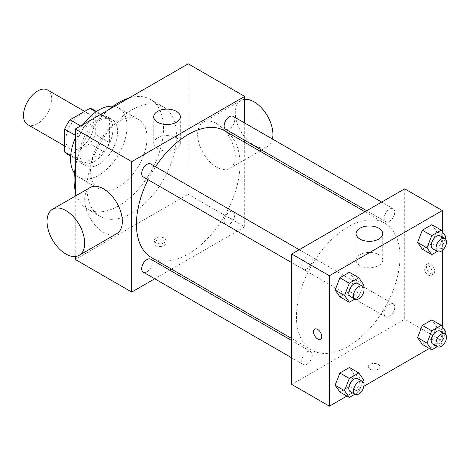 <?xml version="1.0" encoding="UTF-8"?>
<svg xmlns="http://www.w3.org/2000/svg" width="470" height="470" viewBox="0 0 470 470"><rect width="100%" height="100%" fill="white"/><g stroke="black" fill="none" stroke-linecap="round" stroke-linejoin="round"><path stroke-width="0.35" stroke-dasharray="2.35 1.76" d="M27.636 124.591A19.963 11.527 120 0 0 47.599 113.064A19.963 11.527 120 0 0 47.599 90.011M65.853 139.901A19.963 11.527 120 0 0 69.989 149.043A19.963 11.527 120 0 0 89.958 137.516A19.963 11.527 120 0 0 89.958 114.463A19.963 11.527 120 0 0 74.571 119.809A19.963 11.527 120 0 0 65.853 139.901M95.269 111.484L95.269 134.361A25.768 14.876 120 0 1 89.876 143.697L103.993 151.845A25.768 14.876 120 0 0 109.387 142.51L109.387 119.638L95.269 111.484A25.768 14.876 120 0 0 92.86 109.434M89.876 143.697L70.065 155.135A25.768 14.876 120 0 1 67.087 154.072M103.993 151.845L84.189 163.284L70.065 155.135M70.712 155.505L78.796 160.17L78.796 137.299L75.265 135.26M78.796 160.17A25.768 14.876 120 0 0 81.204 162.221A25.768 14.876 120 0 0 84.189 163.284M109.387 119.638A25.768 14.876 120 0 0 106.978 117.588A25.768 14.876 120 0 0 103.993 116.525L95.909 111.854M78.796 137.299A25.768 14.876 120 0 1 84.189 127.963L103.993 116.525M94.088 161.639A26.62 15.369 -60 0 1 80.781 162.961A26.62 15.369 -60 0 1 80.781 132.217A26.62 15.369 -60 0 1 107.401 116.848A26.62 15.369 -60 0 1 111.484 138.18A26.62 15.369 -60 0 1 94.088 161.639M98.8 164.359A26.62 15.369 120 0 0 116.19 140.9A26.62 15.369 120 0 0 112.107 119.568A26.62 15.369 120 0 0 91.591 126.7A26.62 15.369 120 0 0 79.971 153.49A26.62 15.369 120 0 0 85.487 165.675A26.62 15.369 120 0 0 98.8 164.359M84.189 127.963L80.658 125.925M109.387 142.51L95.269 134.361M113.106 106.249A39.932 23.054 -60 0 1 118.763 108.041A39.932 23.054 -60 0 1 124.885 140.037A39.932 23.054 -60 0 1 98.8 175.228A39.932 23.054 -60 0 1 78.831 177.202A39.932 23.054 -60 0 1 74.454 173.195M75.265 138.186A39.932 23.054 -60 0 1 83.19 124.462M118.798 186.772A39.932 23.054 -60 0 1 98.829 188.752A39.932 23.054 -60 0 1 98.829 142.639A39.932 23.054 -60 0 1 138.762 119.586A39.932 23.054 -60 0 1 144.883 151.587A39.932 23.054 -60 0 1 118.798 186.772M128.986 98.019A63.227 36.501 -60 0 1 150.412 99.411A63.227 36.501 -60 0 1 160.1 150.077A63.227 36.501 -60 0 1 118.798 205.795A63.227 36.501 -60 0 1 87.185 208.927A63.227 36.501 -60 0 1 75.265 191.067M75.265 167.537A63.227 36.501 -60 0 1 108.611 109.786M131.741 213.263A63.227 36.501 120 0 0 173.042 157.55A63.227 36.501 120 0 0 163.354 106.884A63.227 36.501 120 0 0 114.633 123.822A63.227 36.501 120 0 0 87.032 187.454A63.227 36.501 120 0 0 100.128 216.394A63.227 36.501 120 0 0 131.741 213.263M188.212 63.826L188.212 194.245L75.265 259.452M75.265 256.544L75.265 196.108M164.095 245.528A5.822 3.361 0 0 0 165.798 243.155A5.822 3.361 0 0 0 159.976 239.788A5.822 3.361 0 0 0 154.154 243.155A5.822 3.361 0 0 0 157.75 246.257A5.822 3.361 0 0 0 164.095 245.528M244.688 142.316L244.688 226.851L188.212 194.245M244.688 226.851L171.474 269.116M169.717 270.132L154.753 278.769M150.729 163.965A7.479 4.318 -60 0 1 151.875 169.958A7.479 4.318 -60 0 1 146.987 176.55A7.479 4.318 -60 0 1 143.244 176.92M150.729 259.17A7.479 4.318 -60 0 1 151.875 265.162A7.479 4.318 -60 0 1 146.987 271.754A7.479 4.318 -60 0 1 143.244 272.13M224.149 221.1A7.479 4.318 120 0 0 225.7 224.525A7.479 4.318 120 0 0 233.179 220.207A7.479 4.318 120 0 0 233.179 211.571A7.479 4.318 120 0 0 227.415 213.574A7.479 4.318 120 0 0 224.149 221.1M244.688 123.005L244.688 140.283M233.179 116.36A7.479 4.318 -60 0 1 234.324 122.359A7.479 4.318 -60 0 1 229.436 128.95A7.479 4.318 -60 0 1 225.7 129.321M224.819 130.842A73.208 42.265 -60 0 1 236.04 189.51A73.208 42.265 -60 0 1 188.212 254.017A73.208 42.265 -60 0 1 151.61 257.648M148.062 179.699A73.208 42.265 -60 0 1 155.541 166.744M116.813 233.602A26.62 15.369 60 0 1 103.506 232.286A26.62 15.369 60 0 1 86.11 208.827A26.62 15.369 60 0 1 90.193 187.495M216.447 123.604A26.62 15.369 -120 0 0 203.14 122.282A26.62 15.369 -120 0 0 203.14 153.026A26.62 15.369 -120 0 0 229.76 168.395A26.62 15.369 -120 0 0 233.843 147.063A26.62 15.369 -120 0 0 216.447 123.604M176.45 137.851A13.313 7.685 0 0 0 161.939 136.183A13.313 7.685 0 0 0 153.725 143.285A13.313 7.685 0 0 0 167.032 150.97A13.313 7.685 0 0 0 180.345 143.285A13.313 7.685 0 0 0 176.45 137.851M164.095 242.79A5.822 3.361 180 0 1 157.75 243.519A5.822 3.361 180 0 1 154.154 240.411A5.822 3.361 180 0 1 159.976 237.05A5.822 3.361 180 0 1 165.798 240.411A5.822 3.361 180 0 1 164.095 242.79M272.447 139.038A26.62 15.369 60 0 1 267.407 146.658A26.62 15.369 60 0 1 240.787 131.289A26.62 15.369 60 0 1 240.787 100.545A26.62 15.369 60 0 1 244.688 99.346M348.217 346.396A73.208 42.265 120 0 0 396.046 281.888A73.208 42.265 120 0 0 384.824 223.221A73.208 42.265 120 0 0 328.407 242.837A73.208 42.265 120 0 0 296.453 316.51A73.208 42.265 120 0 0 311.616 350.027A73.208 42.265 120 0 0 348.217 346.396M306.992 268.928A7.479 4.318 -60 0 1 303.256 269.298A7.479 4.318 -60 0 1 303.256 260.662A7.479 4.318 -60 0 1 310.735 256.344A7.479 4.318 -60 0 1 312.286 259.769A7.479 4.318 -60 0 1 306.992 268.928M384.154 313.478A7.479 4.318 120 0 0 385.706 316.903A7.479 4.318 120 0 0 393.184 312.585A7.479 4.318 120 0 0 393.184 303.949A7.479 4.318 120 0 0 387.421 305.952A7.479 4.318 120 0 0 384.154 313.478M306.992 364.132A7.479 4.318 120 0 0 311.88 357.541A7.479 4.318 120 0 0 310.735 351.548A7.479 4.318 120 0 0 304.971 353.552A7.479 4.318 120 0 0 301.705 361.083A7.479 4.318 120 0 0 303.256 364.509A7.479 4.318 120 0 0 306.992 364.132M389.442 221.329A7.479 4.318 120 0 0 394.33 214.737A7.479 4.318 120 0 0 393.184 208.739A7.479 4.318 120 0 0 387.421 210.748A7.479 4.318 120 0 0 384.154 218.274A7.479 4.318 120 0 0 385.706 221.699A7.479 4.318 120 0 0 389.442 221.329M404.694 188.811L404.694 319.23L291.747 384.437M442.341 326.879L442.341 340.967L404.694 319.23M442.341 340.967L429.351 348.464M363.927 386.234L346.901 396.069M369.984 369.156A5.822 3.361 0 0 0 376.329 369.884A5.822 3.361 0 0 0 379.924 366.776A5.822 3.361 0 0 0 374.102 363.416A5.822 3.361 0 0 0 368.28 366.776A5.822 3.361 0 0 0 369.984 369.156A5.822 3.361 0 0 0 376.329 369.878A5.822 3.361 0 0 0 379.924 366.77A5.822 3.361 0 0 0 374.102 363.41A5.822 3.361 0 0 0 368.28 366.77A5.822 3.361 0 0 0 369.984 369.15M436.601 231.463L431.848 224.701L436.601 231.463L431.848 243.719L422.336 249.212L431.848 243.719L436.601 231.463L446.012 236.898M354.151 374.273L349.398 367.511L354.151 374.273L349.398 386.528L339.886 392.021L349.398 386.528L354.151 374.273L363.563 379.707M442.341 231.675L442.341 250.422M436.601 326.673L431.848 319.906L436.601 326.673L431.848 338.929L422.336 344.416L431.848 338.929L436.601 326.673L446.012 332.108M354.151 279.068L349.398 272.3L354.151 279.068L349.398 291.324L339.886 296.811L349.398 291.324L354.151 279.068L363.563 284.503M426.454 266.584A5.822 3.361 -120 0 0 428.998 272.447A5.822 3.361 -120 0 0 433.487 274.004A5.822 3.361 -120 0 0 433.487 267.283A5.822 3.361 -120 0 0 427.665 263.917A5.822 3.361 -120 0 0 426.454 266.584M314.724 329.123L314.718 329.129A5.822 3.361 60 0 1 314.724 329.123A5.822 3.361 60 0 1 319.206 330.686A5.822 3.361 60 0 1 321.75 336.549A5.822 3.361 60 0 1 320.546 339.211A5.822 3.361 60 0 1 320.54 339.211L320.54 339.217M424.087 267.953A5.822 3.361 -120 0 0 426.625 273.816A5.822 3.361 -120 0 0 431.113 275.373A5.822 3.361 -120 0 0 431.113 268.652A5.822 3.361 -120 0 0 425.291 265.291A5.822 3.361 -120 0 0 424.087 267.953M359.985 265.55A13.313 7.685 180 0 1 356.084 260.116A13.313 7.685 180 0 1 369.397 252.431A13.313 7.685 180 0 1 382.709 260.116A13.313 7.685 180 0 1 374.49 267.213A13.313 7.685 180 0 1 359.985 265.55M362.811 286.442L358.81 296.758L354.809 299.067M350.315 296.47A7.479 4.318 120 0 0 357.793 292.152A7.479 4.318 120 0 0 357.793 283.516M358.81 296.758L349.398 291.324M445.26 238.842L441.26 249.153L437.259 251.462M432.764 248.871A7.479 4.318 120 0 0 440.243 244.547A7.479 4.318 120 0 0 440.243 235.911M441.26 249.153L431.848 243.719M362.811 381.646L358.81 391.962L354.809 394.271M350.315 391.674A7.479 4.318 120 0 0 357.793 387.356A7.479 4.318 120 0 0 357.793 378.72M358.81 391.962L349.398 386.528M445.26 334.047L441.26 344.357L437.259 346.672M432.764 344.075A7.479 4.318 120 0 0 440.243 339.757A7.479 4.318 120 0 0 440.243 331.115M441.26 344.357L431.848 338.929M64.678 145.976L69.989 149.043M84.647 111.396L89.958 114.463M112.107 119.568L107.401 116.848M85.487 165.675L80.781 162.961M106.978 117.588L96.432 111.496M81.204 162.221L70.659 156.134M138.762 119.586L118.763 108.041M98.829 188.752L78.831 177.202M163.354 106.884L150.412 99.411M100.128 216.394L87.185 208.927M153.725 116.807L153.725 143.285M180.345 116.807L180.345 143.285M165.798 243.155L165.798 240.411M154.154 243.155L154.154 240.411M240.787 100.545L203.14 122.282M267.407 146.658L261.567 150.03M259.81 151.046L229.76 168.395M384.824 223.221L364.955 211.753M311.616 350.027L291.747 338.553M291.747 262.654L303.256 269.298M299.226 249.699L310.735 256.344M393.184 303.949L233.179 211.571M385.706 316.903L225.7 224.525M310.735 351.548L291.747 340.586M303.256 364.509L291.747 357.864M393.184 208.739L381.675 202.1M385.706 221.699L366.718 210.736M431.113 275.373L433.487 274.004M425.291 265.291L427.665 263.917M382.709 260.116L382.709 233.643M356.084 260.116L356.084 233.643"/><path stroke-width="0.7" d="M84.647 111.396L47.599 90.011A19.963 11.527 120 0 0 32.213 95.357A19.963 11.527 120 0 0 23.5 115.45A19.963 11.527 120 0 0 27.636 124.591L64.678 145.976M80.658 125.925L70.065 119.809L89.876 108.376A25.768 14.876 120 0 1 92.86 109.434L96.432 111.496M70.712 155.505L64.678 152.022A25.768 14.876 120 0 0 67.087 154.072L70.659 156.134M64.678 152.022L64.678 129.144A25.768 14.876 120 0 1 70.065 119.809M75.265 135.26L64.678 129.144M95.909 111.854L89.876 108.376M74.454 173.195A39.932 23.054 -60 0 1 75.265 138.186M83.19 124.462A39.932 23.054 -60 0 1 113.106 106.249M75.265 191.067A63.227 36.501 -60 0 1 75.265 167.537M108.611 109.786A63.227 36.501 -60 0 1 128.986 98.019M154.753 278.769L131.741 292.058L75.265 259.452L75.265 256.544M75.265 196.108L75.265 129.033L188.212 63.826L244.688 96.432L244.688 123.005M171.474 269.116L169.717 270.132M291.747 262.654L143.244 176.92A7.479 4.318 -60 0 1 143.244 168.284A7.479 4.318 -60 0 1 150.729 163.965L299.226 249.699M291.747 357.864L143.244 272.13A7.479 4.318 -60 0 1 143.244 263.488A7.479 4.318 -60 0 1 150.729 259.17L291.747 340.586M244.688 140.283L244.688 142.316M131.741 292.058L131.741 161.639L244.688 96.432M366.718 210.736L225.7 129.321A7.479 4.318 -60 0 1 225.7 120.678A7.479 4.318 -60 0 1 233.179 116.36L381.675 202.1M291.747 338.553L151.61 257.648A73.208 42.265 -60 0 1 148.062 179.699M155.541 166.744A73.208 42.265 -60 0 1 224.819 130.842L364.955 211.753M52.546 209.226L90.193 187.495A26.62 15.369 60 0 1 116.813 202.864A26.62 15.369 60 0 1 116.813 233.602L79.166 255.339A26.62 15.369 -120 0 0 79.166 224.595A26.62 15.369 -120 0 0 52.546 209.226A26.62 15.369 -120 0 0 48.463 230.559A26.62 15.369 -120 0 0 65.853 254.017A26.62 15.369 -120 0 0 79.166 255.339M131.741 161.639L75.265 129.033M176.45 111.372A13.313 7.685 180 0 1 180.345 116.807A13.313 7.685 180 0 1 167.032 124.491A13.313 7.685 180 0 1 153.725 116.807A13.313 7.685 180 0 1 161.939 109.71A13.313 7.685 180 0 1 176.45 111.372M244.688 99.346A26.62 15.369 60 0 1 254.1 101.867A26.62 15.369 60 0 1 272.447 139.038M346.901 396.069L329.394 406.174L291.747 384.437L291.747 254.017L404.694 188.811L442.341 210.548L442.341 231.675M429.351 348.464L363.927 386.234M422.336 249.212L417.583 242.444L422.336 230.188L431.848 224.701L422.336 230.188L417.583 242.444L422.336 249.212L431.748 254.646L426.995 247.878L431.748 235.623L441.26 230.136L446.012 236.898L445.26 238.842M339.886 392.021L335.134 385.253L339.886 372.998L349.398 367.511L339.886 372.998L335.134 385.253L339.886 392.021L349.298 397.45L344.545 390.688L349.298 378.432L358.81 372.945L363.563 379.707L362.811 381.646M442.341 250.422L442.341 326.879M329.394 406.174L329.394 275.755L442.341 210.548M422.336 344.416L417.583 337.654L422.336 325.399L431.848 319.906L422.336 325.399L417.583 337.654L422.336 344.416L431.748 349.85L426.995 343.088L431.748 330.833L441.26 325.34L446.012 332.108L445.26 334.047M339.886 296.811L335.134 290.049L339.886 277.793L349.398 272.3L339.886 277.793L335.134 290.049L339.886 296.811L349.298 302.245L344.545 295.483L349.298 283.228L358.81 277.735L363.563 284.503L362.811 286.442M329.394 275.755L291.747 254.017M359.985 239.077A13.313 7.685 180 0 1 356.084 233.643A13.313 7.685 180 0 1 369.397 225.958A13.313 7.685 180 0 1 382.709 233.643A13.313 7.685 180 0 1 374.49 240.74A13.313 7.685 180 0 1 359.985 239.077M321.744 336.549A5.822 3.361 60 0 1 320.54 339.217A5.822 3.361 60 0 1 314.718 335.85A5.822 3.361 60 0 1 314.718 329.129A5.822 3.361 60 0 1 319.206 330.686A5.822 3.361 60 0 1 321.744 336.549M320.54 339.211A5.822 3.361 60 0 1 314.724 335.85A5.822 3.361 60 0 1 314.718 329.129M354.809 299.067L349.298 302.245M362.499 286.23L357.793 283.516A7.479 4.318 120 0 0 352.03 285.519A7.479 4.318 120 0 0 348.764 293.045A7.479 4.318 120 0 0 350.315 296.47L355.02 299.184A7.479 4.318 120 0 0 362.499 294.866A7.479 4.318 120 0 0 362.499 286.23A7.479 4.318 120 0 0 356.736 288.233A7.479 4.318 120 0 0 353.469 295.765A7.479 4.318 120 0 0 355.02 299.184M344.545 295.483L335.134 290.049M349.298 283.228L339.886 277.793M358.81 277.735L349.398 272.3M437.259 251.462L431.748 254.646M444.949 238.631L440.243 235.911A7.479 4.318 120 0 0 434.48 237.914A7.479 4.318 120 0 0 431.213 245.446A7.479 4.318 120 0 0 432.764 248.871L437.47 251.585A7.479 4.318 120 0 0 444.949 247.267A7.479 4.318 120 0 0 444.949 238.631A7.479 4.318 120 0 0 439.186 240.634A7.479 4.318 120 0 0 435.919 248.16A7.479 4.318 120 0 0 437.47 251.585M426.995 247.878L417.583 242.444M431.748 235.623L422.336 230.188M441.26 230.136L431.848 224.701M354.809 394.271L349.298 397.45M362.499 381.434L357.793 378.72A7.479 4.318 120 0 0 352.03 380.724A7.479 4.318 120 0 0 348.764 388.249A7.479 4.318 120 0 0 350.315 391.674L355.02 394.395A7.479 4.318 120 0 0 362.499 390.077A7.479 4.318 120 0 0 362.499 381.434A7.479 4.318 120 0 0 356.736 383.438A7.479 4.318 120 0 0 353.469 390.97A7.479 4.318 120 0 0 355.02 394.395M344.545 390.688L335.134 385.253M349.298 378.432L339.886 372.998M358.81 372.945L349.398 367.511M437.259 346.672L431.748 349.85M444.949 333.835L440.243 331.115A7.479 4.318 120 0 0 434.48 333.118A7.479 4.318 120 0 0 431.213 340.65A7.479 4.318 120 0 0 432.764 344.075L437.47 346.789A7.479 4.318 120 0 0 444.949 342.471A7.479 4.318 120 0 0 444.949 333.835A7.479 4.318 120 0 0 439.186 335.839A7.479 4.318 120 0 0 435.919 343.364A7.479 4.318 120 0 0 437.47 346.789M426.995 343.088L417.583 337.654M431.748 330.833L422.336 325.399M441.26 325.34L431.848 319.906M261.567 150.03L259.81 151.046"/></g></svg>
